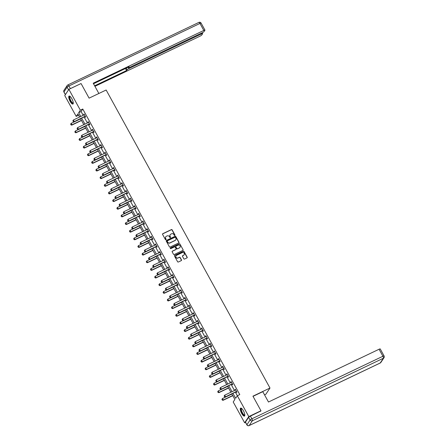 <?xml version="1.0" encoding="UTF-8"?>
<svg xmlns="http://www.w3.org/2000/svg" width="448" height="448" viewBox="0 0 448 448"><rect width="100%" height="100%" fill="white"/><g stroke="black" fill="none" stroke-linecap="round" stroke-linejoin="round"><path stroke-width="0.67" d="M174.804 235.452A0.392 0.364 33.6 0 0 174.955 234.959L172.144 229.846A0.56 0.521 33.6 0 0 171.405 229.594L162.798 233.699A0.56 0.521 33.6 0 0 162.579 234.41L165.39 239.523A0.392 0.364 33.6 0 0 166.051 239.579A0.392 0.364 33.6 0 0 166.062 239.204L165.698 238.543A1.781 1.669 33.6 0 1 166.382 236.27L167.098 235.928A1.781 1.669 33.6 0 1 169.473 236.74L169.837 237.401A0.392 0.364 33.6 0 0 170.498 237.457A0.392 0.364 33.6 0 0 170.509 237.082L170.145 236.421A1.781 1.669 33.6 0 1 170.828 234.147L171.545 233.806A1.781 1.669 33.6 0 1 173.925 234.618L174.283 235.278A0.392 0.364 33.6 0 0 174.804 235.452M174.877 235.407A0.392 0.364 33.6 0 0 174.843 235.127L172.032 230.014A0.56 0.521 33.6 0 0 171.293 229.762L162.686 233.867A0.56 0.521 33.6 0 0 162.551 233.962M165.984 239.652A0.392 0.364 33.6 0 0 165.95 239.372L165.698 238.543M170.43 237.53A0.392 0.364 33.6 0 0 170.397 237.25L170.145 236.421M241.674 413.409A4.43 1.372 64.5 0 1 240.638 408.106A4.43 1.372 64.5 0 1 243.415 410.788A4.43 1.372 64.5 0 1 244.451 416.097A4.43 1.372 64.5 0 1 241.674 413.409M70.129 101.366A4.43 1.372 64.5 0 1 69.087 96.062A4.43 1.372 64.5 0 1 71.865 98.745A4.43 1.372 64.5 0 1 72.906 104.054A4.43 1.372 64.5 0 1 70.129 101.366M183.809 258.798A0.56 0.521 33.6 0 0 184.548 259.05L186.967 257.902A0.56 0.521 33.6 0 0 187.18 257.191L184.055 251.513A0.56 0.521 33.6 0 0 183.316 251.261L174.709 255.371A0.56 0.521 33.6 0 0 174.496 256.077L177.615 261.755A0.56 0.521 33.6 0 0 178.354 262.007L181.272 260.618A0.56 0.521 33.6 0 0 181.49 259.907L180.152 257.477A0.56 0.521 33.6 0 0 179.407 257.225L177.962 257.914A1.49 1.394 33.6 0 1 176.014 255.802A1.49 1.394 33.6 0 1 176.551 255.343L182.213 252.638A1.49 1.394 33.6 0 1 184.162 254.75A1.49 1.394 33.6 0 1 183.63 255.209L182.683 255.662A0.56 0.521 33.6 0 0 182.47 256.368L183.809 258.798M78.63 115.237L76.205 116.396L64.758 95.57L68.886 89.354L81.066 83.541L89.096 98.146L106.142 90.009L269.987 388.035L252.935 396.172L260.966 410.777L248.786 416.59L244.653 422.8L233.206 401.974L234.881 399.459L231.801 393.854M68.886 89.354L80.338 110.18L78.663 112.7L80.741 116.486M232.932 393.316L235.659 398.283L237.334 395.763L239.77 394.598L82.774 109.021L80.338 110.18M237.334 395.763L248.786 416.59M178.741 242.939A0.56 0.521 33.6 0 0 178.954 242.234L175.834 236.555A0.56 0.521 33.6 0 0 175.09 236.303L166.482 240.414A0.56 0.521 33.6 0 0 166.27 241.119L169.389 246.798A0.56 0.521 33.6 0 0 170.134 247.05L178.741 242.939M179.945 244.037L183.064 249.71A0.56 0.521 33.6 0 1 182.851 250.421L174.244 254.531A0.56 0.521 33.6 0 1 173.505 254.274L172.166 251.849A0.56 0.521 33.6 0 1 172.379 251.138L175.874 249.469A0.56 0.521 33.6 0 0 176.086 248.763L175.202 247.15A0.56 0.521 33.6 0 0 174.457 246.898L170.822 248.634A0.392 0.364 33.6 0 1 170.313 248.08A0.392 0.364 33.6 0 1 170.453 247.957L179.206 243.785A0.56 0.521 33.6 0 1 179.945 244.037L183.064 249.71M264.55 394.873L265.86 394.251L269.987 388.035M82.774 109.021L81.099 111.535L83.177 115.326M84.078 116.956L87.382 122.97M88.278 124.6L91.582 130.614M92.484 132.244L95.788 138.258M96.684 139.888L99.988 145.902M100.884 147.532L104.194 153.546M105.09 155.182L108.394 161.19M109.29 162.826L112.594 168.834M113.495 170.47L116.799 176.478M117.695 178.114L120.999 184.122M121.901 185.758L125.205 191.766M126.101 193.402L129.405 199.41M130.306 201.046L133.61 207.054M134.506 208.69L137.81 214.698M138.706 216.334L142.016 222.342M142.912 223.978L146.216 229.986M147.112 231.622L150.416 237.63M151.318 239.266L154.622 245.274M155.518 246.91L158.822 252.924M159.723 254.554L163.027 260.568M163.923 262.198L167.227 268.212M168.129 269.842L171.433 275.856M172.329 277.486L175.633 283.5M176.529 285.13L179.838 291.144M180.734 292.774L184.038 298.788M184.934 300.423L188.238 306.432M189.14 308.067L192.444 314.076M193.34 315.711L196.644 321.72M197.546 323.355L200.85 329.364M201.746 330.999L205.05 337.008M205.951 338.643L209.255 344.652M210.151 346.287L213.455 352.296M214.351 353.931L217.661 359.94M218.557 361.575L221.861 367.584M222.757 369.219L226.061 375.228M226.962 376.863L230.266 382.872M231.162 384.507L234.466 390.516M235.368 392.151L237.35 395.758M84.946 116.592L85.344 117.32L85.624 116.9L84.011 113.96L83.731 114.38L84.028 114.918M89.146 124.236L89.55 124.964L89.83 124.544L88.211 121.604L87.931 122.024L88.228 122.562M93.352 131.88L93.75 132.608L94.03 132.188L92.417 129.248L92.137 129.668L92.434 130.206M97.552 139.524L97.955 140.252L98.235 139.832L96.617 136.892L96.337 137.312L96.634 137.85M101.758 147.168L102.155 147.896L102.435 147.476L100.817 144.536L100.542 144.956L100.839 145.499M105.958 154.812L106.361 155.54L106.635 155.12L105.022 152.18L104.742 152.6L105.039 153.143M110.163 162.456L110.561 163.184L110.841 162.764L109.222 159.824L108.942 160.244L109.239 160.787M114.363 170.1L114.766 170.828L115.041 170.408L113.428 167.468L113.148 167.888L113.445 168.431M118.569 177.744L118.966 178.472L119.246 178.052L117.628 175.112L117.348 175.532L117.645 176.075M122.769 185.388L123.166 186.116L123.446 185.696L121.834 182.756L121.554 183.176L121.85 183.719M126.969 193.032L127.372 193.76L127.652 193.34L126.034 190.4L125.754 190.82L126.05 191.363M131.174 200.676L131.572 201.41L131.852 200.99L130.239 198.05L129.959 198.464L130.256 199.007M135.374 208.326L135.778 209.054L136.058 208.634L134.439 205.694L134.159 206.114L134.456 206.651M139.58 215.97L139.978 216.698L140.258 216.278L138.639 213.338L138.365 213.758L138.662 214.295M143.78 223.614L144.183 224.342L144.458 223.922L142.845 220.982L142.565 221.402L142.862 221.939M147.986 231.258L148.383 231.986L148.663 231.566L147.045 228.626L146.765 229.046L147.062 229.583M152.186 238.902L152.589 239.63L152.863 239.21L151.25 236.27L150.97 236.69L151.267 237.227M156.391 246.546L156.789 247.274L157.069 246.854L155.45 243.914L155.17 244.334L155.467 244.871M160.591 254.19L160.989 254.918L161.269 254.498L159.656 251.558L159.376 251.978L159.673 252.515M164.791 261.834L165.194 262.562L165.474 262.142L163.856 259.202L163.576 259.622L163.873 260.159M168.997 269.478L169.394 270.206L169.674 269.786L168.062 266.846L167.782 267.266L168.078 267.803M173.197 277.122L173.6 277.85L173.88 277.43L172.262 274.49L171.982 274.91L172.278 275.447M177.402 284.766L177.8 285.494L178.08 285.074L176.462 282.134L176.187 282.554L176.484 283.091M181.602 292.41L182.006 293.138L182.28 292.718L180.667 289.778L180.387 290.198L180.684 290.735M185.808 300.054L186.206 300.782L186.486 300.362L184.867 297.422L184.587 297.842L184.884 298.385M190.008 307.698L190.411 308.426L190.686 308.006L189.073 305.066L188.793 305.486L189.09 306.029M194.214 315.342L194.611 316.07L194.891 315.65L193.273 312.71L192.993 313.13L193.29 313.673M198.414 322.986L198.811 323.714L199.091 323.294L197.478 320.354L197.198 320.774L197.495 321.317M202.614 330.63L203.017 331.358L203.297 330.938L201.678 327.998L201.398 328.418L201.695 328.961M206.819 338.274L207.217 339.002L207.497 338.582L205.884 335.642L205.604 336.062L205.901 336.605M211.019 345.918L211.422 346.646L211.702 346.231L210.084 343.291L209.804 343.706L210.101 344.249M215.225 353.567L215.622 354.295L215.902 353.875L214.284 350.935L214.01 351.355L214.306 351.893M219.425 361.211L219.828 361.939L220.102 361.519L218.49 358.579L218.21 358.999L218.506 359.537M223.63 368.855L224.028 369.583L224.308 369.163L222.69 366.223L222.41 366.643L222.706 367.181M227.83 376.499L228.234 377.227L228.508 376.807L226.895 373.867L226.615 374.287L226.912 374.825M232.03 384.143L232.434 384.871L232.714 384.451L231.095 381.511L230.815 381.931L231.112 382.469M236.236 391.787L236.634 392.515L236.914 392.095L235.301 389.155L235.021 389.575L235.318 390.113M245.521 422.386L244.653 422.8M260.966 410.777L260.635 411.275M79.61 117.029L77.879 113.876L76.205 116.396M230.899 392.218L227.595 386.21M226.699 384.574L223.395 378.566M222.499 376.93L219.19 370.922M218.294 369.286L214.99 363.278M214.094 361.642L210.79 355.634M209.888 353.998L206.584 347.99M205.688 346.354L202.384 340.346M201.482 338.71L198.178 332.702M197.282 331.066L193.978 325.058M193.077 323.422L189.773 317.414M188.877 315.778L185.573 309.77M184.677 308.134L181.367 302.12M180.471 300.49L177.167 294.476M176.271 292.846L172.967 286.832M172.066 285.202L168.762 279.188M167.866 277.558L164.562 271.544M163.66 269.914L160.356 263.9M159.46 262.27L156.156 256.256M155.254 254.621L151.95 248.612M151.054 246.977L147.75 240.968M146.854 239.333L143.545 233.324M142.649 231.689L139.345 225.68M138.449 224.045L135.145 218.036M134.243 216.401L130.939 210.392M130.043 208.757L126.739 202.748M125.838 201.113L122.534 195.104M121.638 193.469L118.334 187.46M117.432 185.825L114.128 179.816M113.232 178.181L109.928 172.172M109.032 170.537L105.722 164.528M104.826 162.893L101.522 156.878M100.626 155.249L97.322 149.234M96.421 147.605L93.117 141.59M92.221 139.961L88.917 133.946M88.015 132.317L84.711 126.302M83.815 124.673L80.511 118.658M81.642 118.121L84.946 124.13M85.842 125.765L89.146 131.774M90.048 133.409L93.352 139.418M94.248 141.053L97.552 147.062M98.454 148.697L101.758 154.706M102.654 156.341L105.958 162.35M106.854 163.985L110.158 169.999M111.059 171.629L114.363 177.643M115.259 179.273L118.563 185.287M119.465 186.917L122.769 192.931M123.665 194.561L126.969 200.575M127.87 202.205L131.174 208.219M132.07 209.849L135.374 215.863M136.276 217.498L139.58 223.507M140.476 225.142L143.78 231.151M144.676 232.786L147.98 238.795M148.882 240.43L152.186 246.439M153.082 248.074L156.386 254.083M157.287 255.718L160.591 261.727M161.487 263.362L164.791 269.371M165.693 271.006L168.997 277.015M169.893 278.65L173.197 284.659M174.098 286.294L177.402 292.303M178.298 293.938L181.602 299.947M182.498 301.582L185.802 307.591M186.704 309.226L190.008 315.241M190.904 316.87L194.208 322.885M195.11 324.514L198.414 330.529M199.31 332.158L202.614 338.173M203.515 339.802L206.819 345.817M207.715 347.446L211.019 353.461M211.915 355.09L215.225 361.105M216.121 362.74L219.425 368.749M220.321 370.384L223.625 376.393M224.526 378.028L227.83 384.037M228.726 385.672L232.03 391.681M81.099 111.535L78.663 112.7M83.731 114.38L84.134 114.19M87.931 122.024L88.334 121.834M92.137 129.668L92.54 129.478M96.337 137.312L96.74 137.122M100.542 144.956L100.946 144.766M104.742 152.6L105.146 152.41M108.942 160.244L109.351 160.054M113.148 167.888L113.551 167.698M117.348 175.532L117.751 175.342M121.554 183.176L121.957 182.986M125.754 190.82L126.157 190.63M129.959 198.464L130.362 198.274M134.159 206.114L134.562 205.918M138.365 213.758L138.768 213.562M142.565 221.402L142.968 221.206M146.765 229.046L147.174 228.85M150.97 236.69L151.374 236.494M155.17 244.334L155.574 244.138M159.376 251.978L159.779 251.782M163.576 259.622L163.979 259.426M167.782 267.266L168.185 267.075M171.982 274.91L172.385 274.719M176.187 282.554L176.59 282.363M180.387 290.198L180.79 290.007M184.587 297.842L184.996 297.651M188.793 305.486L189.196 305.295M192.993 313.13L193.396 312.939M197.198 320.774L197.602 320.583M201.398 328.418L201.802 328.227M205.604 336.062L206.007 335.871M209.804 343.706L210.207 343.515M214.01 351.355L214.413 351.159M218.21 358.999L218.613 358.803M222.41 366.643L222.818 366.447M226.615 374.287L227.018 374.091M230.815 381.931L231.218 381.735M235.021 389.575L235.424 389.379M170.134 234.786A1.781 1.669 33.6 0 0 170.033 236.589M165.687 236.908A1.781 1.669 33.6 0 0 165.586 238.711M178.875 242.85A0.56 0.521 33.6 0 0 178.842 242.402L175.722 236.723A0.56 0.521 33.6 0 0 174.978 236.471L166.37 240.582A0.56 0.521 33.6 0 0 166.236 240.671M175.454 237.406A0.392 0.364 33.6 0 0 174.938 237.227L167.378 240.834A0.392 0.364 33.6 0 0 167.233 241.332L167.614 242.026A1.781 1.669 33.6 0 0 169.988 242.838L175.157 240.374A1.781 1.669 33.6 0 0 175.84 238.101L175.454 237.406M167.199 241.046A0.392 0.364 33.6 0 0 167.121 241.5L167.233 241.332M175.734 239.904A1.781 1.669 33.6 0 1 175.045 240.542L169.882 243.006A1.781 1.669 33.6 0 1 167.502 242.194L167.121 241.5M182.986 250.326A0.56 0.521 33.6 0 0 182.952 249.878M176.008 249.379A0.56 0.521 33.6 0 1 175.762 249.637L172.267 251.306A0.56 0.521 33.6 0 0 172.133 251.401M179.833 244.205A0.56 0.521 33.6 0 0 179.094 243.953L170.341 248.125A0.392 0.364 33.6 0 0 170.268 248.175M179.497 247.744A1.49 1.394 33.6 0 0 179.844 245.543A1.49 1.394 33.6 0 0 178.08 245.168L176.081 246.12A0.56 0.521 33.6 0 0 175.868 246.831L176.753 248.444A0.56 0.521 33.6 0 0 177.498 248.696L179.385 247.912A1.49 1.394 33.6 0 0 179.967 247.363M175.834 246.383A0.56 0.521 33.6 0 0 175.756 246.999L175.868 246.831M179.385 247.912L177.386 248.864A0.56 0.521 33.6 0 1 176.641 248.612L175.756 246.999M184.106 254.834A1.49 1.394 33.6 0 1 183.518 255.377L182.571 255.83A0.56 0.521 33.6 0 0 182.437 255.926M175.963 255.892A1.49 1.394 33.6 0 0 177.85 258.082L177.962 257.914M181.406 260.523A0.56 0.521 33.6 0 0 181.378 260.075L180.04 257.645A0.56 0.521 33.6 0 0 179.301 257.393L177.85 258.082M187.102 257.807A0.56 0.521 33.6 0 0 187.068 257.359L183.949 251.681A0.56 0.521 33.6 0 0 183.204 251.429L174.597 255.539A0.56 0.521 33.6 0 0 174.462 255.634M70.622 124.191L71.058 124.88L70.622 124.191L71.17 123.346L71.977 124.818L81.418 120.31M71.058 124.88L71.977 124.818L71.781 125.121L81.508 120.478M80.612 118.843L71.17 123.346L70.655 124.141M71.025 124.93L71.781 125.121M72.856 120.837L73.259 121.57L72.856 120.837L73.405 119.991L84.123 114.873A0.566 0.532 33.6 0 0 84.258 114.783L84.392 114.654M85.282 116.273L85.092 116.295A0.566 0.532 33.6 0 0 84.93 116.346L74.01 121.761L73.259 121.57M85.422 116.53L84.89 116.598A0.566 0.532 33.6 0 0 84.728 116.648L74.01 121.761M72.89 120.786L73.405 119.991L74.211 121.458L73.293 121.52M73.27 103.051A3.83 1.187 64.5 0 1 71.641 102.508A3.83 1.187 64.5 0 1 69.591 98.426A3.83 1.187 64.5 0 1 70.101 96.404M70.23 96.516A3.55 1.098 -115.5 0 0 70.101 96.55A3.55 1.098 -115.5 0 0 70.09 98.846A3.55 1.098 -115.5 0 0 71.87 102.194A3.55 1.098 -115.5 0 0 73.158 102.956A3.55 1.098 -115.5 0 0 73.265 102.878M69.339 96.018A4.402 1.366 -115.5 0 0 69.563 99.008A4.402 1.366 -115.5 0 0 71.68 102.894A4.402 1.366 -115.5 0 0 73.091 103.886M244.821 415.094A3.83 1.187 64.5 0 1 243.191 414.551A3.83 1.187 64.5 0 1 241.136 410.469A3.83 1.187 64.5 0 1 241.651 408.453M241.774 408.565A3.55 1.098 -115.5 0 0 241.651 408.593A3.55 1.098 -115.5 0 0 241.634 410.889A3.55 1.098 -115.5 0 0 243.415 414.238A3.55 1.098 -115.5 0 0 244.709 414.999A3.55 1.098 -115.5 0 0 244.815 414.921M240.89 408.061A4.402 1.366 -115.5 0 0 241.108 411.057A4.402 1.366 -115.5 0 0 243.23 414.938A4.402 1.366 -115.5 0 0 244.642 415.929M98.862 93.481L93.218 83.216L203.806 30.442L199.954 23.436L68.902 85.977L70.358 88.62L80.802 83.67M128.167 67.217L128.906 68.561L201.494 33.914L201.141 33.27M128.906 68.561A1.702 0.297 151.2 0 0 127.109 69.759L126.224 68.141M94.634 85.798L126.588 70.549L127.109 69.759M94.931 86.33L199.976 36.198A1.702 0.297 151.2 0 0 201.774 35L202.625 33.723A1.702 0.297 151.2 0 0 202.653 33.6A1.702 0.297 151.2 0 0 201.494 33.914M65.402 94.573L68.561 89.824L67.11 87.175L63.952 91.93L65.402 94.573A1.702 0.297 151.2 0 0 65.369 94.646M128.341 67.133L128.57 67.558A1.702 0.297 151.2 0 0 128.542 67.682A1.702 0.297 151.2 0 0 129.702 67.368L202.289 32.726A1.702 0.297 151.2 0 0 204.086 31.522L204.932 30.246A1.702 0.297 151.2 0 0 204.966 30.122A1.702 0.297 151.2 0 0 203.806 30.442M128.57 67.558L129.097 66.769L93.514 83.754M70.358 88.62A1.702 0.297 151.2 0 0 69.726 88.956M125.462 68.505L126.588 70.549M253.03 396.346L262.797 391.686L268.481 402.024L379.07 349.25A1.702 0.297 -28.8 0 1 380.229 348.93L384.082 355.936A1.702 0.297 151.2 0 0 382.922 356.255L379.07 349.25M248.623 417.351L245.465 422.1L246.921 424.749L250.079 419.994L248.623 417.351A1.702 0.297 -28.8 0 1 250.421 416.147L260.814 411.006M248.987 425.6A1.702 0.526 -115.5 0 0 249.116 425.589A1.702 0.526 -115.5 0 0 249.189 425.522L380.24 362.981L383.398 358.226L252.347 420.767L249.189 425.522A1.702 1.59 33.6 0 1 246.921 424.749A1.702 0.297 151.2 0 0 246.887 424.872L245.431 422.223A1.702 0.297 -28.8 0 1 245.465 422.1M74.827 131.835L75.264 132.524L74.827 131.835L75.376 130.99L76.182 132.462L85.624 127.954M75.264 132.524L76.182 132.462L75.981 132.765L85.714 128.122M84.812 126.487L75.376 130.99L74.861 131.785M75.23 132.574L75.981 132.765M79.027 139.485L79.464 140.168L79.027 139.485L79.576 138.634L80.382 140.106L89.824 135.598M79.464 140.168L80.382 140.106L80.181 140.409L89.914 135.766M89.018 134.131L79.576 138.634L79.061 139.434M79.43 140.218L80.181 140.409M77.056 128.481L77.459 129.214L77.056 128.481L77.605 127.635L88.323 122.517A0.566 0.532 33.6 0 0 88.458 122.427L88.592 122.298M89.482 123.917L89.292 123.939A0.566 0.532 33.6 0 0 89.13 123.99L78.215 129.405L77.459 129.214M89.622 124.174L89.09 124.242A0.566 0.532 33.6 0 0 88.928 124.292L78.215 129.405M77.09 128.43L77.605 127.635L78.411 129.102L77.493 129.164M81.262 136.125L81.665 136.858L81.262 136.125L81.81 135.279L92.523 130.161A0.566 0.532 33.6 0 0 92.663 130.071L92.792 129.942M93.682 131.561L93.492 131.583A0.566 0.532 33.6 0 0 93.335 131.634L82.415 137.049L81.665 136.858M93.828 131.818L93.296 131.886A0.566 0.532 33.6 0 0 93.134 131.936L82.415 137.049M81.295 136.074L81.81 135.279L82.617 136.746L81.698 136.808M83.227 147.129L83.67 147.812L83.227 147.129L83.776 146.278L84.588 147.75L94.024 143.248M83.67 147.812L84.588 147.75L84.386 148.053L94.114 143.41M93.218 141.775L83.776 146.278L83.261 147.078M83.636 147.862L84.386 148.053M87.433 154.773L87.87 155.456L87.433 154.773L87.982 153.927L88.788 155.394L98.23 150.892M87.87 155.456L88.788 155.394L88.586 155.697L98.319 151.054M97.423 149.419L87.982 153.927L87.466 154.722M87.836 155.506L88.586 155.697M91.633 162.417L92.042 163.15L91.633 162.417L92.182 161.571L92.994 163.038L102.43 158.536M92.07 163.1L92.994 163.038L92.792 163.341L102.519 158.698M101.623 157.063L92.182 161.571L91.666 162.366M92.042 163.15L92.792 163.341M85.462 143.769L85.865 144.502L85.462 143.769L86.01 142.923L96.729 137.805A0.566 0.532 33.6 0 0 96.863 137.715L96.998 137.586M97.888 139.205L97.698 139.227A0.566 0.532 33.6 0 0 97.535 139.278L86.615 144.693L85.865 144.502M98.028 139.462L97.496 139.53A0.566 0.532 33.6 0 0 97.334 139.58L86.615 144.693M85.495 143.718L86.01 142.923L86.817 144.39L85.898 144.452M89.667 151.413L90.07 152.146L89.667 151.413L90.21 150.567L100.929 145.454A0.566 0.532 33.6 0 0 101.063 145.359L101.198 145.23M102.088 146.849L101.898 146.877A0.566 0.532 33.6 0 0 101.741 146.922L90.821 152.337L90.07 152.146M102.234 147.106L101.696 147.179A0.566 0.532 33.6 0 0 101.539 147.224L90.821 152.337M89.701 151.362L90.21 150.567L91.022 152.034L90.104 152.096M93.867 159.057L94.27 159.79L93.867 159.057L94.416 158.211L105.134 153.098A0.566 0.532 33.6 0 0 105.269 153.003L105.403 152.874M106.294 154.493L106.103 154.521A0.566 0.532 33.6 0 0 105.941 154.566L95.021 159.981L94.27 159.79M106.434 154.75L105.902 154.823A0.566 0.532 33.6 0 0 105.739 154.868L95.021 159.981M93.901 159.006L94.416 158.211L95.222 159.678L94.304 159.74M95.838 170.061L96.275 170.744L95.838 170.061L96.387 169.215L97.194 170.682L106.635 166.18M96.275 170.744L97.194 170.682L96.992 170.985L106.725 166.342M105.823 164.707L96.387 169.215L95.872 170.01M96.242 170.794L96.992 170.985M98.067 166.701L98.476 167.434L98.067 166.701L98.616 165.855L109.334 160.742A0.566 0.532 33.6 0 0 109.469 160.647L109.603 160.518M110.494 162.137L110.303 162.165A0.566 0.532 33.6 0 0 110.146 162.21L99.226 167.625L98.476 167.434M110.634 162.394L110.102 162.467A0.566 0.532 33.6 0 0 109.945 162.512L99.226 167.625M98.101 166.65L98.616 165.855L99.428 167.322L98.51 167.384M100.038 177.705L100.475 178.388L100.038 177.705L100.587 176.859L101.394 178.326L110.835 173.824M100.475 178.388L101.394 178.326L101.198 178.629L110.925 173.986M110.029 172.351L100.587 176.859L100.072 177.654M100.442 178.438L101.198 178.629M102.273 174.345L102.676 175.078L102.273 174.345L102.822 173.499L113.54 168.386A0.566 0.532 33.6 0 0 113.674 168.291L113.809 168.162M114.699 169.781L114.509 169.809A0.566 0.532 33.6 0 0 114.346 169.854L103.426 175.274L102.676 175.078M114.839 170.038L114.307 170.111A0.566 0.532 33.6 0 0 114.145 170.156L103.426 175.274M102.306 174.294L102.822 173.499L103.628 174.972L102.71 175.028M104.244 185.349L104.681 186.032L104.244 185.349L104.793 184.503L105.599 185.97L115.041 181.468M104.681 186.032L105.599 185.97L105.398 186.273L115.13 181.63M114.229 179.995L104.793 184.503L104.278 185.298M104.647 186.082L105.398 186.273M106.473 181.989L106.876 182.722L106.473 181.989L107.022 181.143L117.74 176.03A0.566 0.532 33.6 0 0 117.874 175.935L118.009 175.806M118.899 177.425L118.709 177.453A0.566 0.532 33.6 0 0 118.546 177.498L107.632 182.918L106.876 182.722M119.039 177.682L118.507 177.755A0.566 0.532 33.6 0 0 118.35 177.8L107.632 182.918M106.506 181.938L107.022 181.143L107.834 182.616L106.91 182.672M108.444 192.993L108.881 193.676L108.444 192.993L108.993 192.147L109.799 193.614L119.241 189.112M108.881 193.676L109.799 193.614L109.603 193.917L119.33 189.274M118.434 187.639L108.993 192.147L108.478 192.942M108.847 193.726L109.603 193.917M110.678 189.633L111.082 190.366L110.678 189.633L111.227 188.787L121.946 183.674A0.566 0.532 33.6 0 0 122.08 183.579L122.214 183.45M123.105 185.069L122.914 185.097A0.566 0.532 33.6 0 0 122.752 185.142L111.832 190.562L111.082 190.366M123.245 185.326L122.713 185.399A0.566 0.532 33.6 0 0 122.55 185.444L111.832 190.562M110.712 189.582L111.227 188.787L112.034 190.26L111.115 190.316M112.65 200.637L113.086 201.32L112.65 200.637L113.198 199.791L114.005 201.258L123.446 196.756M113.086 201.32L114.005 201.258L113.803 201.561L123.536 196.918M122.634 195.283L113.198 199.791L112.683 200.586M113.053 201.37L113.803 201.561M114.878 197.277L115.282 198.016L114.878 197.277L115.427 196.431L126.146 191.318A0.566 0.532 33.6 0 0 126.28 191.223L126.414 191.094M127.305 192.713L127.114 192.741A0.566 0.532 33.6 0 0 126.952 192.786L116.038 198.206L115.282 198.016M127.445 192.97L126.913 193.043A0.566 0.532 33.6 0 0 126.75 193.088L116.038 198.206M114.912 197.226L115.427 196.431L116.234 197.904L115.315 197.966M116.85 208.281L117.286 208.964L116.85 208.281L117.398 207.435L118.205 208.902L127.646 204.4M117.286 208.964L118.205 208.902L118.003 209.205L127.736 204.562M126.84 202.927L117.398 207.435L116.883 208.23M117.253 209.014L118.003 209.205M119.084 204.921L119.487 205.66L119.084 204.921L119.633 204.075L130.346 198.962A0.566 0.532 33.6 0 0 130.486 198.867L130.614 198.738M131.505 200.357L131.314 200.385A0.566 0.532 33.6 0 0 131.158 200.43L120.238 205.85L119.487 205.66M131.65 200.614L131.118 200.687A0.566 0.532 33.6 0 0 130.956 200.732L120.238 205.85M119.118 204.87L119.633 204.075L120.439 205.548L119.521 205.61M121.05 215.925L121.492 216.608L121.05 215.925L121.598 215.079L122.41 216.546L131.846 212.044M121.492 216.608L122.41 216.546L122.209 216.849L131.936 212.206M131.04 210.571L121.598 215.079L121.083 215.874M121.458 216.658L122.209 216.849M123.284 212.565L123.687 213.304L123.284 212.565L123.833 211.719L134.551 206.606A0.566 0.532 33.6 0 0 134.686 206.511L134.82 206.382M135.71 208.001L135.52 208.029A0.566 0.532 33.6 0 0 135.358 208.074L124.438 213.494L123.687 213.304M135.85 208.258L135.318 208.331A0.566 0.532 33.6 0 0 135.156 208.376L124.438 213.494M123.318 212.514L123.833 211.719L124.639 213.192L123.721 213.254M125.255 223.569L125.692 224.252L125.255 223.569L125.804 222.723L126.61 224.196L136.052 219.688M125.692 224.252L126.61 224.196L126.409 224.493L136.142 219.85M135.246 218.221L125.804 222.723L125.289 223.518M125.658 224.302L126.409 224.493M127.49 220.209L127.893 220.948L127.49 220.209L128.033 219.363L138.751 214.25A0.566 0.532 33.6 0 0 138.886 214.155L139.02 214.026M139.91 215.645L139.72 215.673A0.566 0.532 33.6 0 0 139.563 215.718L128.643 221.138L127.893 220.948M140.056 215.902L139.518 215.975A0.566 0.532 33.6 0 0 139.362 216.02L128.643 221.138M127.523 220.158L128.033 219.363L128.845 220.836L127.926 220.898M129.455 231.213L129.892 231.896L129.455 231.213L130.004 230.367L130.816 231.84L140.252 227.332M129.892 231.896L130.816 231.84L130.614 232.142L140.342 227.494M139.446 225.865L130.004 230.367L129.489 231.162M129.858 231.946L130.614 232.142M131.69 227.853L132.093 228.592L131.69 227.853L132.238 227.007L142.957 221.894A0.566 0.532 33.6 0 0 143.091 221.799L143.226 221.67M144.116 223.294L143.926 223.317A0.566 0.532 33.6 0 0 143.763 223.367L132.843 228.782L132.093 228.592M144.256 223.546L143.724 223.619A0.566 0.532 33.6 0 0 143.562 223.664L132.843 228.782M131.723 227.802L132.238 227.007L133.045 228.48L132.126 228.542M133.661 238.857L134.098 239.54L133.661 238.857L134.21 238.011L135.016 239.484L144.458 234.976M134.098 239.54L135.016 239.484L134.814 239.786L144.547 235.138M143.646 233.509L134.21 238.011L133.694 238.806M134.064 239.59L134.814 239.786M135.89 235.502L136.298 236.236L135.89 235.502L136.438 234.651L147.157 229.538A0.566 0.532 33.6 0 0 147.291 229.443L147.426 229.314M148.316 230.938L148.126 230.961A0.566 0.532 33.6 0 0 147.969 231.011L137.049 236.426L136.298 236.236M148.456 231.19L147.924 231.263A0.566 0.532 33.6 0 0 147.767 231.314L137.049 236.426M135.923 235.452L136.438 234.651L137.25 236.124L136.332 236.186M137.861 246.501L138.298 247.184L137.861 246.501L138.41 245.655L139.216 247.128L148.658 242.62M138.298 247.184L139.216 247.128L139.02 247.43L148.747 242.782M147.851 241.153L138.41 245.655L137.894 246.45M138.264 247.234L139.02 247.43M140.095 243.146L140.498 243.88L140.095 243.146L140.644 242.295L151.362 237.182A0.566 0.532 33.6 0 0 151.497 237.087L151.631 236.958M152.522 238.582L152.331 238.605A0.566 0.532 33.6 0 0 152.169 238.655L141.249 244.07L140.498 243.88M152.662 238.834L152.13 238.907A0.566 0.532 33.6 0 0 151.967 238.958L141.249 244.07M140.129 243.096L140.644 242.295L141.45 243.768L140.532 243.83M142.066 254.145L142.503 254.834L142.066 254.145L142.615 253.299L143.422 254.772L152.863 250.264M142.503 254.834L143.422 254.772L143.22 255.074L152.953 250.426M152.051 248.797L142.615 253.299L142.1 254.094M142.47 254.884L143.22 255.074M144.295 250.79L144.698 251.524L144.295 250.79L144.844 249.945L155.562 244.826A0.566 0.532 33.6 0 0 155.697 244.731L155.831 244.602M156.722 246.226L156.531 246.249A0.566 0.532 33.6 0 0 156.369 246.299L145.454 251.714L144.698 251.524M156.862 246.478L156.33 246.551A0.566 0.532 33.6 0 0 156.173 246.602L145.454 251.714M144.329 250.74L144.844 249.945L145.656 251.412L144.732 251.474M146.266 261.789L146.703 262.478L146.266 261.789L146.815 260.943L147.622 262.416L157.063 257.908M146.703 262.478L147.622 262.416L147.42 262.718L157.153 258.07M156.257 256.441L146.815 260.943L146.3 261.738M146.67 262.528L147.42 262.718M148.501 258.434L148.904 259.168L148.501 258.434L149.05 257.589L159.768 252.47A0.566 0.532 33.6 0 0 159.902 252.381L160.037 252.246M160.927 253.87L160.737 253.893A0.566 0.532 33.6 0 0 160.574 253.943L149.654 259.358L148.904 259.168M161.067 254.128L160.535 254.195A0.566 0.532 33.6 0 0 160.373 254.246L149.654 259.358M148.534 258.384L149.05 257.589L149.856 259.056L148.938 259.118M150.472 269.433L150.909 270.122L150.472 269.433L151.015 268.587L151.827 270.06L161.269 265.552M150.909 270.122L151.827 270.06L151.626 270.362L161.358 265.72M160.457 264.085L151.015 268.587L150.506 269.382M150.875 270.172L151.626 270.362M152.701 266.078L153.104 266.812L152.701 266.078L153.25 265.233L163.968 260.114A0.566 0.532 33.6 0 0 164.102 260.025L164.237 259.89M165.127 261.514L164.937 261.537A0.566 0.532 33.6 0 0 164.774 261.587L153.86 267.002L153.104 266.812M165.267 261.772L164.735 261.839A0.566 0.532 33.6 0 0 164.573 261.89L153.86 267.002M152.734 266.028L153.25 265.233L154.056 266.7L153.138 266.762M154.672 277.077L155.109 277.766L154.672 277.077L155.221 276.231L156.027 277.704L165.469 273.196M155.109 277.766L156.027 277.704L155.826 278.006L165.558 273.364M164.662 271.729L155.221 276.231L154.706 277.026M155.075 277.816L155.826 278.006M156.906 273.722L157.31 274.456L156.906 273.722L157.455 272.877L168.168 267.758A0.566 0.532 33.6 0 0 168.308 267.669L168.437 267.54M169.327 269.158L169.137 269.181A0.566 0.532 33.6 0 0 168.98 269.231L158.06 274.646L157.31 274.456M169.473 269.416L168.941 269.483A0.566 0.532 33.6 0 0 168.778 269.534L158.06 274.646M156.94 273.672L157.455 272.877L158.262 274.344L157.343 274.406M158.872 284.721L159.314 285.41L158.872 284.721L159.421 283.875L160.233 285.348L169.669 280.84M159.314 285.41L160.233 285.348L160.031 285.65L169.758 281.008M168.862 279.373L159.421 283.875L158.906 284.676M159.281 285.46L160.031 285.65M161.106 281.366L161.51 282.1L161.106 281.366L161.655 280.521L172.374 275.402A0.566 0.532 33.6 0 0 172.508 275.313L172.642 275.184M173.533 276.802L173.342 276.825A0.566 0.532 33.6 0 0 173.18 276.875L162.26 282.29L161.51 282.1M173.673 277.06L173.141 277.127A0.566 0.532 33.6 0 0 172.978 277.178L162.26 282.29M161.14 281.316L161.655 280.521L162.462 281.988L161.543 282.05M163.078 292.37L163.514 293.054L163.078 292.37L163.626 291.519L164.433 292.992L173.874 288.49M163.514 293.054L164.433 292.992L164.231 293.294L173.964 288.652M173.068 287.017L163.626 291.519L163.111 292.32M163.481 293.104L164.231 293.294M165.312 289.01L165.715 289.744L165.312 289.01L165.855 288.165L176.574 283.046A0.566 0.532 33.6 0 0 176.708 282.957L176.842 282.828M177.733 284.446L177.542 284.469A0.566 0.532 33.6 0 0 177.386 284.519L166.466 289.934L165.715 289.744M177.878 284.704L177.341 284.771A0.566 0.532 33.6 0 0 177.184 284.822L166.466 289.934M165.346 288.96L165.855 288.165L166.667 289.632L165.749 289.694M167.278 300.014L167.714 300.698L167.278 300.014L167.826 299.169L168.638 300.636L178.074 296.134M167.714 300.698L168.638 300.636L168.437 300.938L178.164 296.296M177.268 294.661L167.826 299.169L167.311 299.964M167.681 300.748L168.437 300.938M169.512 296.654L169.915 297.388L169.512 296.654L170.061 295.809L180.779 290.69A0.566 0.532 33.6 0 0 180.914 290.601L181.048 290.472M181.938 292.09L181.748 292.118A0.566 0.532 33.6 0 0 181.586 292.163L170.666 297.578L169.915 297.388M182.078 292.348L181.546 292.415A0.566 0.532 33.6 0 0 181.384 292.466L170.666 297.578M169.546 296.604L170.061 295.809L170.867 297.276L169.949 297.338M171.483 307.658L171.92 308.342L171.483 307.658L172.032 306.813L172.838 308.28L182.28 303.778M171.92 308.342L172.838 308.28L172.637 308.582L182.37 303.94M181.468 302.305L172.032 306.813L171.517 307.608M171.886 308.392L172.637 308.582M173.712 304.298L174.121 305.032L173.712 304.298L174.261 303.453L184.979 298.34A0.566 0.532 33.6 0 0 185.114 298.245L185.248 298.116M186.138 299.734L185.948 299.762A0.566 0.532 33.6 0 0 185.791 299.807L174.871 305.222L174.121 305.032M186.278 299.992L185.746 300.065A0.566 0.532 33.6 0 0 185.59 300.11L174.871 305.222M173.746 304.248L174.261 303.453L175.073 304.92L174.154 304.982M175.683 315.302L176.12 315.986L175.683 315.302L176.232 314.457L177.038 315.924L186.48 311.422M176.12 315.986L177.038 315.924L176.842 316.226L186.57 311.584M185.674 309.949L176.232 314.457L175.717 315.252M176.086 316.036L176.842 316.226M177.918 311.942L178.321 312.676L177.918 311.942L178.466 311.097L189.185 305.984A0.566 0.532 33.6 0 0 189.319 305.889L189.454 305.76M190.344 307.378L190.154 307.406A0.566 0.532 33.6 0 0 189.991 307.451L179.071 312.866L178.321 312.676M190.484 307.636L189.952 307.709A0.566 0.532 33.6 0 0 189.79 307.754L179.071 312.866M177.951 311.892L178.466 311.097L179.273 312.564L178.354 312.626M179.889 322.946L180.326 323.63L179.889 322.946L180.438 322.101L181.244 323.568L190.686 319.066M180.326 323.63L181.244 323.568L181.042 323.87L190.775 319.228M189.874 317.593L180.438 322.101L179.922 322.896M180.292 323.68L181.042 323.87M182.118 319.586L182.521 320.32L182.118 319.586L182.666 318.741L193.385 313.628A0.566 0.532 33.6 0 0 193.519 313.533L193.654 313.404M194.544 315.022L194.354 315.05A0.566 0.532 33.6 0 0 194.191 315.095L183.277 320.51L182.521 320.32M194.684 315.28L194.152 315.353A0.566 0.532 33.6 0 0 193.995 315.398L183.277 320.51M182.151 319.536L182.666 318.741L183.478 320.214L182.554 320.27M184.089 330.59L184.526 331.274L184.089 330.59L184.638 329.745L185.444 331.212L194.886 326.71M184.526 331.274L185.444 331.212L185.242 331.514L194.975 326.872M194.079 325.237L184.638 329.745L184.122 330.54M184.492 331.324L185.242 331.514M186.323 327.23L186.726 327.964L186.323 327.23L186.872 326.385L197.59 321.272A0.566 0.532 33.6 0 0 197.725 321.177L197.859 321.048M198.75 322.666L198.559 322.694A0.566 0.532 33.6 0 0 198.397 322.739L187.477 328.16L186.726 327.964M198.89 322.924L198.358 322.997A0.566 0.532 33.6 0 0 198.195 323.042L187.477 328.16M186.357 327.18L186.872 326.385L187.678 327.858L186.76 327.914M188.294 338.234L188.731 338.918L188.294 338.234L188.838 337.389L189.65 338.856L199.086 334.354M188.731 338.918L189.65 338.856L189.448 339.158L199.181 334.516M198.279 332.881L188.838 337.389L188.328 338.184M188.698 338.968L189.448 339.158M190.523 334.874L190.926 335.608L190.523 334.874L191.072 334.029L201.79 328.916A0.566 0.532 33.6 0 0 201.925 328.821L202.059 328.692M202.95 330.31L202.759 330.338A0.566 0.532 33.6 0 0 202.597 330.383L191.682 335.804L190.926 335.608M203.09 330.568L202.558 330.641A0.566 0.532 33.6 0 0 202.395 330.686L191.682 335.804M190.557 334.824L191.072 334.029L191.878 335.502L190.96 335.558M192.494 345.878L192.931 346.562L192.494 345.878L193.043 345.033L193.85 346.5L203.291 341.998M192.931 346.562L193.85 346.5L193.648 346.802L203.381 342.16M202.485 340.525L193.043 345.033L192.528 345.828M192.898 346.612L193.648 346.802M194.729 342.518L195.132 343.258L194.729 342.518L195.278 341.673L205.99 336.56A0.566 0.532 33.6 0 0 206.13 336.465L206.259 336.336M207.15 337.954L206.959 337.982A0.566 0.532 33.6 0 0 206.802 338.027L195.882 343.448L195.132 343.258M207.295 338.212L206.763 338.285A0.566 0.532 33.6 0 0 206.601 338.33L195.882 343.448M194.762 342.468L195.278 341.673L196.084 343.146L195.166 343.207M196.694 353.522L197.137 354.206L196.694 353.522L197.243 352.677L198.055 354.144L207.491 349.642M197.137 354.206L198.055 354.144L197.854 354.446L207.581 349.804M206.685 348.169L197.243 352.677L196.728 353.472M197.103 354.256L197.854 354.446M198.929 350.162L199.332 350.902L198.929 350.162L199.478 349.317L210.196 344.204A0.566 0.532 33.6 0 0 210.33 344.109L210.465 343.98M211.355 345.598L211.165 345.626A0.566 0.532 33.6 0 0 211.002 345.671L200.082 351.092L199.332 350.902M211.495 345.856L210.963 345.929A0.566 0.532 33.6 0 0 210.801 345.974L200.082 351.092M198.962 350.112L199.478 349.317L200.284 350.79L199.366 350.851M200.9 361.166L201.337 361.85L200.9 361.166L201.449 360.321L202.255 361.788L211.697 357.286M201.337 361.85L202.255 361.788L202.054 362.09L211.786 357.448M210.89 355.813L201.449 360.321L200.934 361.116M201.303 361.9L202.054 362.09M203.134 357.806L203.538 358.546L203.134 357.806L203.678 356.961L214.396 351.848A0.566 0.532 33.6 0 0 214.53 351.753L214.665 351.624M215.555 353.242L215.365 353.27A0.566 0.532 33.6 0 0 215.208 353.315L204.288 358.736L203.538 358.546M215.701 353.5L215.163 353.573A0.566 0.532 33.6 0 0 215.006 353.618L204.288 358.736M203.162 357.756L203.678 356.961L204.49 358.434L203.571 358.495M205.1 368.81L205.537 369.494L205.1 368.81L205.649 367.965L206.461 369.432L215.897 364.93M205.537 369.494L206.461 369.432L206.259 369.734L215.986 365.092M215.09 363.462L205.649 367.965L205.134 368.76M205.503 369.544L206.259 369.734M207.334 365.45L207.738 366.19L207.334 365.45L207.883 364.605L218.602 359.492A0.566 0.532 33.6 0 0 218.736 359.397L218.87 359.268M219.761 360.886L219.57 360.914A0.566 0.532 33.6 0 0 219.408 360.959L208.488 366.38L207.738 366.19M219.901 361.144L219.369 361.217A0.566 0.532 33.6 0 0 219.206 361.262L208.488 366.38M207.368 365.4L207.883 364.605L208.69 366.078L207.771 366.139M209.306 376.454L209.742 377.138L209.306 376.454L209.854 375.609L210.661 377.082L220.102 372.574M209.742 377.138L210.661 377.082L210.459 377.384L220.192 372.736M219.29 371.106L209.854 375.609L209.339 376.404M209.709 377.188L210.459 377.384M211.534 373.094L211.943 373.834L211.534 373.094L212.083 372.249L222.802 367.136A0.566 0.532 33.6 0 0 222.936 367.041L223.07 366.912M223.961 368.53L223.77 368.558A0.566 0.532 33.6 0 0 223.614 368.609L212.694 374.024L211.943 373.834M224.101 368.788L223.569 368.861A0.566 0.532 33.6 0 0 223.412 368.906L212.694 374.024M211.568 373.044L212.083 372.249L212.895 373.722L211.977 373.783M213.506 384.098L213.942 384.782L213.506 384.098L214.054 383.253L214.861 384.726L224.302 380.218M213.942 384.782L214.861 384.726L214.665 385.028L224.392 380.38M223.496 378.75L214.054 383.253L213.539 384.048M213.909 384.832L214.665 385.028M215.74 380.744L216.143 381.478L215.74 380.744L216.289 379.893L227.007 374.78A0.566 0.532 33.6 0 0 227.142 374.685L227.276 374.556M228.166 376.18L227.976 376.202A0.566 0.532 33.6 0 0 227.814 376.253L216.894 381.668L216.143 381.478M228.306 376.432L227.774 376.505A0.566 0.532 33.6 0 0 227.612 376.555L216.894 381.668M215.774 380.694L216.289 379.893L217.095 381.366L216.177 381.427M217.711 391.742L218.148 392.426L217.711 391.742L218.26 390.897L219.066 392.37L228.508 387.862M218.148 392.426L219.066 392.37L218.865 392.672L228.598 388.024M227.696 386.394L218.26 390.897L217.745 391.692M218.114 392.476L218.865 392.672M219.94 388.388L220.343 389.122L219.94 388.388L220.489 387.537L231.207 382.424A0.566 0.532 33.6 0 0 231.342 382.329L231.476 382.2M232.366 383.824L232.176 383.846A0.566 0.532 33.6 0 0 232.014 383.897L221.099 389.312L220.343 389.122M232.506 384.076L231.974 384.149A0.566 0.532 33.6 0 0 231.818 384.199L221.099 389.312M219.974 388.338L220.489 387.537L221.301 389.01L220.377 389.071M221.911 399.386L222.348 400.075L221.911 399.386L222.46 398.541L223.266 400.014L232.708 395.506M222.348 400.075L223.266 400.014L223.065 400.316L232.798 395.668M231.902 394.038L222.46 398.541L221.945 399.336M222.314 400.126L223.065 400.316M224.146 396.032L224.549 396.766L224.146 396.032L224.694 395.186L235.413 390.068A0.566 0.532 33.6 0 0 235.547 389.973L235.682 389.844M236.572 391.468L236.376 391.49A0.566 0.532 33.6 0 0 236.219 391.541L225.299 396.956L224.549 396.766M236.712 391.72L236.18 391.793A0.566 0.532 33.6 0 0 236.018 391.843L225.299 396.956M224.179 395.982L224.694 395.186L225.501 396.654L224.582 396.715M84.93 116.346L84.728 116.648M85.092 116.295L84.89 116.598M201.113 23.117A1.702 1.702 0 0 0 198.884 22.4A1.702 0.526 -115.5 0 1 199.954 23.436A1.702 0.297 -28.8 0 1 201.113 23.117L204.966 30.122M63.991 90.289A1.702 1.702 0 0 0 63.918 92.053A1.702 0.297 -28.8 0 1 63.952 91.93A1.702 1.59 33.6 0 1 63.991 90.289L67.15 85.534A1.702 1.59 -146.4 0 1 67.76 85.008A1.702 0.526 -115.5 0 1 67.838 84.941A1.702 1.702 0 0 0 67.15 85.534A1.702 1.59 -146.4 0 0 67.11 87.175A1.702 0.297 -28.8 0 1 68.902 85.977A1.702 0.526 -115.5 0 0 67.838 84.941L198.884 22.4A1.702 0.526 -115.5 0 0 198.811 22.467M250.421 416.147L251.877 418.796L382.922 356.255A1.702 0.526 -115.5 0 1 383.398 358.226A1.702 1.59 33.6 0 0 384.009 357.7L380.85 362.454A1.702 1.59 -146.4 0 1 380.24 362.981A1.702 0.526 -115.5 0 1 380.162 363.048A1.702 1.702 0 0 0 380.85 362.454M380.066 363.065A1.702 0.526 -115.5 0 0 380.162 363.048L249.116 425.589A1.702 1.702 0 0 1 246.887 424.872M251.877 418.796A1.702 0.297 151.2 0 0 250.079 419.994A1.702 1.59 -146.4 0 0 252.347 420.767A1.702 0.526 -115.5 0 0 251.877 418.796M89.13 123.99L88.928 124.292M89.292 123.939L89.09 124.242M93.335 131.634L93.134 131.936M93.492 131.583L93.296 131.886M97.535 139.278L97.334 139.58M97.698 139.227L97.496 139.53M101.741 146.922L101.539 147.224M101.898 146.877L101.696 147.179M105.941 154.566L105.739 154.868M106.103 154.521L105.902 154.823M110.146 162.21L109.945 162.512M110.303 162.165L110.102 162.467M114.346 169.854L114.145 170.156M114.509 169.809L114.307 170.111M118.546 177.498L118.35 177.8M118.709 177.453L118.507 177.755M122.752 185.142L122.55 185.444M122.914 185.097L122.713 185.399M126.952 192.786L126.75 193.088M127.114 192.741L126.913 193.043M131.158 200.43L130.956 200.732M131.314 200.385L131.118 200.687M135.358 208.074L135.156 208.376M135.52 208.029L135.318 208.331M139.563 215.718L139.362 216.02M139.72 215.673L139.518 215.975M143.763 223.367L143.562 223.664M143.926 223.317L143.724 223.619M147.969 231.011L147.767 231.314M148.126 230.961L147.924 231.263M152.169 238.655L151.967 238.958M152.331 238.605L152.13 238.907M156.369 246.299L156.173 246.602M156.531 246.249L156.33 246.551M160.574 253.943L160.373 254.246M160.737 253.893L160.535 254.195M164.774 261.587L164.573 261.89M164.937 261.537L164.735 261.839M168.98 269.231L168.778 269.534M169.137 269.181L168.941 269.483M173.18 276.875L172.978 277.178M173.342 276.825L173.141 277.127M177.386 284.519L177.184 284.822M177.542 284.469L177.341 284.771M181.586 292.163L181.384 292.466M181.748 292.118L181.546 292.415M185.791 299.807L185.59 300.11M185.948 299.762L185.746 300.065M189.991 307.451L189.79 307.754M190.154 307.406L189.952 307.709M194.191 315.095L193.995 315.398M194.354 315.05L194.152 315.353M198.397 322.739L198.195 323.042M198.559 322.694L198.358 322.997M202.597 330.383L202.395 330.686M202.759 330.338L202.558 330.641M206.802 338.027L206.601 338.33M206.959 337.982L206.763 338.285M211.002 345.671L210.801 345.974M211.165 345.626L210.963 345.929M215.208 353.315L215.006 353.618M215.365 353.27L215.163 353.573M219.408 360.959L219.206 361.262M219.57 360.914L219.369 361.217M223.614 368.609L223.412 368.906M223.77 368.558L223.569 368.861M227.814 376.253L227.612 376.555M227.976 376.202L227.774 376.505M232.014 383.897L231.818 384.199M232.176 383.846L231.974 384.149M236.219 391.541L236.018 391.843M236.376 391.49L236.18 391.793M63.918 92.053L65.358 94.668M128.542 67.682L128.262 67.172M202.653 33.6L202.194 32.766M384.009 357.7A1.702 1.702 0 0 0 384.082 355.936"/></g></svg>
